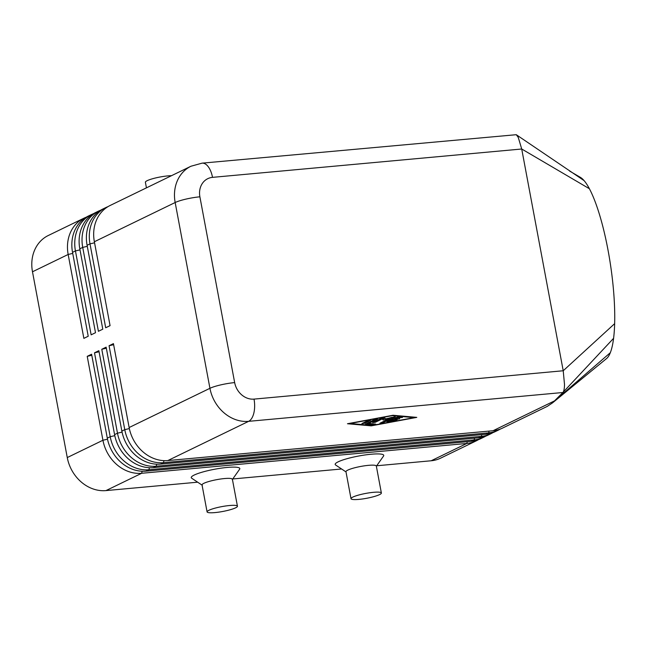 <?xml version="1.0" encoding="UTF-8"?>
<svg xmlns="http://www.w3.org/2000/svg" width="647" height="647" viewBox="0 0 647 647"><rect width="100%" height="100%" fill="white"/><g stroke="black" fill="none" stroke-linecap="round" stroke-linejoin="round"><path stroke-width="0.97" d="M167.848 460.559L248.65 421.334L562.874 392.511L552.514 402.887L547.273 406.381L502.493 428.112A37.065 31.566 -115.9 0 1 493.038 430.732L167.848 460.559A37.065 31.566 -115.9 0 1 143.262 452.099A37.065 31.566 -115.9 0 1 129.133 427.53L113.435 343.622L109.068 345.749L124.766 429.648A37.065 31.566 64.1 0 0 138.895 454.218A37.065 31.566 64.1 0 0 163.481 462.678L488.671 432.851A37.065 31.566 64.1 0 0 498.125 430.239L495.214 431.646A37.065 31.566 -115.9 0 1 485.76 434.266L160.569 464.093A37.065 31.566 -115.9 0 1 135.983 455.634A37.065 31.566 -115.9 0 1 121.854 431.064L106.148 347.156L101.781 349.275L117.487 433.183A37.065 31.566 64.1 0 0 131.616 457.752A37.065 31.566 64.1 0 0 156.202 466.212L481.392 436.385A37.065 31.566 64.1 0 0 490.847 433.765L487.935 435.18A37.065 31.566 -115.9 0 1 478.481 437.801L153.29 467.619A37.065 31.566 -115.9 0 1 128.704 459.168A37.065 31.566 -115.9 0 1 114.576 434.598L98.87 350.69L94.502 352.809L110.208 436.717A37.065 31.566 64.1 0 0 124.337 461.287A37.065 31.566 64.1 0 0 148.923 469.746L474.114 439.92A37.065 31.566 64.1 0 0 483.568 437.299L480.656 438.715A37.065 31.566 -115.9 0 1 471.202 441.335L146.012 471.153A37.065 31.566 -115.9 0 1 121.426 462.702A37.065 31.566 -115.9 0 1 107.297 438.132L91.591 354.224L87.224 356.343L102.93 440.251A37.065 31.566 64.1 0 0 117.058 464.821A37.065 31.566 64.1 0 0 141.644 473.281L466.835 443.454A37.065 31.566 64.1 0 0 476.289 440.833A37.065 31.566 64.1 0 0 478.424 439.677M107.507 439.192L102.93 440.251L67.264 457.566A37.065 31.566 64.1 0 0 81.385 482.136A37.065 31.566 64.1 0 0 105.979 490.596L141.644 473.281L142.138 471.251M467.263 441.699L466.835 443.454L431.169 460.769A37.065 31.566 64.1 0 0 440.623 458.149L476.289 440.833M483.568 437.299A37.065 31.566 64.1 0 0 485.703 436.143M490.847 433.765A37.065 31.566 64.1 0 0 492.982 432.608M498.125 430.239A37.065 31.566 64.1 0 0 500.268 429.074M86.188 217.222A37.065 31.566 64.1 0 0 83.956 218.185A37.065 31.566 64.1 0 0 72.771 228.173A37.065 31.566 64.1 0 0 68.161 254.465L83.859 338.365L88.227 336.246L72.529 252.338A37.065 31.566 -115.9 0 1 77.139 226.054A37.065 31.566 -115.9 0 1 88.324 216.066L91.235 214.65A37.065 31.566 64.1 0 0 80.05 224.638A37.065 31.566 64.1 0 0 75.44 250.931L91.138 334.831L95.505 332.712L79.807 248.804A37.065 31.566 -115.9 0 1 84.417 222.519A37.065 31.566 -115.9 0 1 95.61 212.531L98.522 211.116A37.065 31.566 64.1 0 0 87.329 221.104A37.065 31.566 64.1 0 0 82.719 247.397L98.417 331.296L102.784 329.177L87.086 245.278A37.065 31.566 -115.9 0 1 91.696 218.985A37.065 31.566 -115.9 0 1 102.889 208.997L105.801 207.582A37.065 31.566 64.1 0 0 94.608 217.578A37.065 31.566 64.1 0 0 89.998 243.862L105.696 327.762L110.071 325.643L94.365 241.743A37.065 31.566 -115.9 0 1 98.975 215.451A37.065 31.566 -115.9 0 1 110.168 205.463L190.962 166.239A37.065 31.566 64.1 0 0 179.777 176.227A37.065 31.566 64.1 0 0 175.167 202.519L209.935 388.305A37.065 31.566 64.1 0 0 224.064 412.875A37.065 31.566 64.1 0 0 248.65 421.334A18.528 9.244 84.8 0 0 253.842 413.069A18.528 9.244 84.8 0 0 254.02 399.11A18.528 15.787 -115.9 0 1 234.659 382.595A18.528 2.968 169.4 0 0 220.797 384.876A18.528 2.968 169.4 0 0 209.935 388.305L129.133 427.53M83.956 218.185L48.29 235.5A37.065 31.566 64.1 0 0 37.097 245.488A37.065 31.566 64.1 0 0 32.487 271.78L68.161 254.465L72.723 253.406M108.033 206.628A37.065 31.566 64.1 0 0 105.801 207.582M100.746 210.162A37.065 31.566 64.1 0 0 98.522 211.116M93.467 213.688A37.065 31.566 64.1 0 0 91.235 214.65M562.874 392.511L562.906 392.486C563.893 391.338 564.427 388.701 564.516 384.577L563.222 370.755L521.717 149.004L518.255 137.399L516.282 134.697L202.09 163.149L190.962 166.239M351.014 498.691L345.967 471.728A15.439 2.475 -10.6 0 1 353.205 468.185A15.439 2.475 -10.6 0 1 368.426 465.347A15.439 2.475 -10.6 0 1 376.328 466.042L381.374 493.014A15.439 2.475 -10.6 0 1 374.136 496.548A15.439 2.475 -10.6 0 1 358.915 499.387A15.439 2.475 -10.6 0 1 351.014 498.691A15.439 2.475 -10.6 0 1 358.252 495.157A15.439 2.475 -10.6 0 1 373.473 492.318A15.439 2.475 -10.6 0 1 381.374 493.014M346.008 471.922L335.623 465.007A24.707 3.955 -10.6 0 1 345.11 459.257A24.707 3.955 -10.6 0 1 371.111 454.243A24.707 3.955 -10.6 0 1 383.55 456.038L376.368 466.244M237.441 506.213L232.386 479.241A15.439 2.475 169.4 0 0 224.493 478.554A15.439 2.475 169.4 0 0 209.272 481.384A15.439 2.475 169.4 0 0 202.034 484.926L207.08 511.89A15.439 2.475 169.4 0 0 214.982 512.586A15.439 2.475 169.4 0 0 230.203 509.747A15.439 2.475 169.4 0 0 237.441 506.213A15.439 2.475 169.4 0 0 229.539 505.517A15.439 2.475 169.4 0 0 214.319 508.356A15.439 2.475 169.4 0 0 207.08 511.89M202.309 485.282L191.682 478.206A24.707 3.955 -10.6 0 1 201.177 472.464A24.707 3.955 -10.6 0 1 227.178 467.441A24.707 3.955 -10.6 0 1 239.608 469.237L232.265 479.678M171.504 175.685A15.439 2.475 169.4 0 0 167.848 175.895A15.439 2.475 169.4 0 0 152.627 178.726A15.439 2.475 169.4 0 0 145.389 182.268L146.44 187.856M579.971 177.132A92.658 20.421 81.5 0 1 580.116 177.205A92.658 20.421 81.5 0 1 584.071 180.602A92.658 20.421 81.5 0 1 589.401 188.738A92.658 20.421 81.5 0 1 614.65 323.654A92.658 20.421 81.5 0 1 613.591 338.316A92.658 20.421 81.5 0 1 610.307 352.72A92.658 20.421 81.5 0 1 606.474 358.64A92.658 20.421 81.5 0 1 606.32 358.762M493.038 430.732L554.803 400.752L610.307 352.72M67.264 457.566L32.487 271.78M113.629 344.689L109.068 345.749M371.216 425.855L347.471 423.736L393.044 415.253L416.781 417.38L371.216 425.855L371.119 425.362M106.351 348.223L101.781 349.275M99.072 351.758L94.502 352.809M91.793 355.292L87.224 356.343M431.169 460.769L376.7 465.767M341.592 468.986L232.766 478.966M197.659 482.185L105.979 490.596M386.922 421.901L395.988 417.501L398.617 417.008L402.491 417.42L397.395 417.865L394.848 419.102L399.636 418.803L393.392 419.806L390.853 421.043L395.236 420.226L396.789 420.186L395.301 420.72L386.922 421.901M389.809 420.501L390.715 420.332M390.853 421.043L390.675 420.081M393.392 419.806L393.214 418.844M393.829 418.552L394.735 418.463M394.848 419.102L394.67 418.14M397.395 417.865L397.258 417.137M364.584 423.3L361.924 423.542L367.682 420.744L370.537 420.34L364.584 423.3L364.407 422.337M414.112 417.622L392.203 415.665L350.14 423.486L372.057 425.443L414.112 417.622L414.023 417.129M365.636 424.1L374.662 419.458L377.516 419.046L368.685 423.405L375.753 424.1L372.939 424.756L365.595 423.858M367.229 423.065L368.644 423.187M368.685 423.405L368.507 422.442M375.244 422.321L372.583 422.564L381.673 418.148L384.512 417.719L385.652 418.844L395.188 416.765L382.579 422.96L379.918 423.203L390.149 418.237L383.218 420.024L382.151 418.973L375.244 422.321L375.066 421.359M382.151 418.973L381.973 418.035M382.134 417.978L383 418.827L385.086 418.286M383.218 420.024L383 418.827M390.149 418.237L390.044 417.711M390.101 418.002L391.443 417.347M146.012 471.153L148.923 469.746L149.417 467.716M474.542 438.165L474.114 439.92L471.202 441.335M107.297 438.132L110.208 436.717L114.786 435.657M153.29 467.619L156.202 466.212L156.695 464.182M481.821 434.63L481.392 436.385L478.481 437.801M114.576 434.598L117.487 433.183L122.065 432.123M160.569 464.093L163.481 462.678L163.974 460.648M489.1 431.096L488.671 432.851L485.76 434.266M121.854 431.064L124.766 429.648L129.343 428.589M234.659 382.595L199.891 196.809A18.528 15.787 -115.9 0 1 212.523 177.359A18.528 9.244 -95.2 0 0 207.582 165.891A18.528 9.244 -95.2 0 0 202.09 163.149M199.891 196.809A18.528 2.968 169.4 0 0 186.029 199.09A18.528 2.968 169.4 0 0 175.167 202.519L94.365 241.743M212.523 177.359L521.717 149.004L589.401 188.738M516.282 134.713L584.071 180.602M254.02 399.11L563.222 370.755L614.65 323.654M562.939 392.446L613.591 338.316M94.567 242.803L89.998 243.862L87.086 245.278M87.288 246.337L82.719 247.397L79.807 248.804M72.529 252.338L75.44 250.931L80.002 249.871M388.297 422.022L388.16 421.302M395.301 420.72L395.212 420.235M397.395 419.442L397.29 418.876M399.676 418.067L399.49 417.089M372.939 424.756L372.761 423.769M382.579 422.96L382.401 421.998M562.906 392.486L564.127 391.184M552.514 402.887L606.465 358.64M569.586 171.051L580.116 177.205"/></g></svg>
